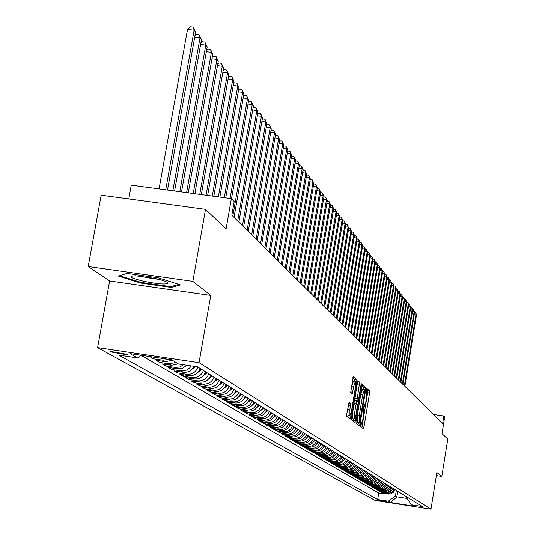 <?xml version="1.0" encoding="UTF-8"?>
<svg xmlns="http://www.w3.org/2000/svg" width="536" height="536" viewBox="0 0 536 536"><rect width="100%" height="100%" fill="white"/><g stroke="black" fill="none" stroke-linecap="round" stroke-linejoin="round"><path stroke-width="0.8" d="M360.4 425.015L360.38 426.502L363.375 428.726L363.964 427.038L369.572 393.029L369.606 390.912L366.644 388.345L366.034 401.035L364.272 406.429L363.723 406.067L363.334 407.253L363.589 415.856L363.12 418.71L361.338 424.157L360.795 423.815L360.4 425.015M110.175 351.83L127.407 354.859L127.461 354.397L110.222 351.361L110.175 351.83M349.037 402.355L346.738 414.134L346.718 416.351L350.35 419.031L356.782 381.98L356.808 379.769L353.237 376.694L350.631 392.741L352.212 394.007L353.773 386.309L355.308 381.686L355.368 387.655L351.516 410.918L349.954 415.601L349.901 409.678L350.571 403.568L348.976 402.348M436.371 475.593L441.811 476.43L447.788 439.111L442.012 433.631L444.699 416.894L443.842 416.016L442.622 423.648L231.813 215.184L234.192 201.529L231.364 198.642L131.26 185.161L128.787 198.93M192.86 281.36L88.212 266.519L109.619 280.958L210.769 295.396L192.86 281.36L205.509 209.348L226.098 228.872L231.364 198.642M210.769 295.396L199.037 362.664L430.984 509.2L375.012 500.396L97.606 347.623L199.037 362.664M441.811 476.43L436.86 472.551L430.984 509.2M356.058 421.115L356.025 423.266L359.475 425.812L360.031 424.097L365.713 389.699L365.746 387.548L362.363 384.627L356.058 421.115M354.946 422.462L351.435 419.856L351.462 417.671L357.86 380.714M357.914 380.728L359.388 382.014L359.355 384.205L356.976 400.58L358.001 401.39L358.564 399.675L360.996 384.962L361.385 383.776L361.398 385.31L354.973 422.462M88.212 266.519L101.163 195.178L205.509 209.348M159.085 357.927L149.745 356.594L153.544 358.825L153.832 357.197M168.833 359.368L162.951 360.219L165.416 361.686L156.05 360.293L159.768 362.47L160.05 360.889M175.982 362.443L169.068 363.857L171.48 365.284L162.22 363.911L165.852 366.041L166.126 364.493M183.573 364.761L179.573 367.053L175.051 367.408L177.409 368.808L168.25 367.441L171.801 369.525L172.069 368.011M191.278 365.907L189.644 367.971L186.789 369.981L184.324 370.805L180.907 370.885L183.212 372.259L174.146 370.905L177.624 372.942L177.878 371.461M197.931 367.08C195.834 372.252 192.062 374.657 186.629 374.289L188.88 375.629L179.915 374.282L183.312 376.279L183.567 374.832M203.412 370.483C201.335 375.602 197.603 377.981 192.23 377.612L194.434 378.925L185.556 377.592L188.886 379.548L189.134 378.128M208.772 373.813C206.715 378.885 203.03 381.23 197.704 380.868L199.868 382.148L191.077 380.835L194.334 382.744L194.581 381.357M214.018 377.076C211.988 382.088 208.337 384.413 203.07 384.051L205.181 385.31L196.484 384.004L199.673 385.873L199.908 384.52M219.15 380.272C217.147 385.23 213.536 387.535 208.316 387.173L210.387 388.399L201.777 387.106L204.899 388.942L205.134 387.608M224.182 383.394C222.199 388.305 218.621 390.583 213.462 390.228L215.485 391.427L206.963 390.148L210.018 391.943L210.246 390.644M229.107 386.456C227.143 391.32 223.606 393.571 218.494 393.216L220.477 394.396L212.042 393.123L215.037 394.885L215.258 393.612M233.937 389.458C231.994 394.268 228.49 396.499 223.425 396.144L225.375 397.303L217.013 396.044L219.948 397.766L220.169 396.519M238.661 392.399C236.738 397.163 233.274 399.367 228.262 399.019L230.165 400.151L221.891 398.898L224.765 400.586L224.979 399.367M243.297 395.28C241.394 399.997 237.957 402.181 232.999 401.833L234.862 402.945L226.668 401.705L229.488 403.353L229.696 402.161M247.84 398.101C245.957 402.771 242.553 404.935 237.636 404.593L239.471 405.678L231.351 404.445L234.118 406.074L234.319 404.901M252.295 400.868C250.426 405.497 247.063 407.635 242.192 407.293L243.987 408.358L235.94 407.139L238.654 408.733L238.855 407.581M256.657 403.588C254.814 408.164 251.478 410.288 246.654 409.946L248.416 410.991L240.443 409.785L243.11 411.347L243.297 410.214M260.945 406.248C259.116 410.784 255.813 412.881 251.029 412.546L252.758 413.571L244.865 412.372L247.471 413.906L247.666 412.8M265.146 408.861C263.337 413.357 260.06 415.433 255.324 415.099L257.019 416.103L249.2 414.918L251.759 416.418L251.947 415.333M269.266 411.42C267.477 415.876 264.235 417.933 259.538 417.598L261.206 418.589L253.448 417.41L255.967 418.884L256.148 417.819M273.313 413.939C271.538 418.348 268.328 420.392 263.679 420.057L265.307 421.028L257.622 419.856L260.094 421.303L260.268 420.258M277.28 416.405C275.524 420.773 272.342 422.797 267.732 422.469L269.34 423.42L261.722 422.261L264.141 423.681L264.315 422.656M281.179 418.83C279.444 423.159 276.288 425.162 271.719 424.834L273.293 425.772L265.742 424.619L268.121 426.013L268.295 425.008M285.005 421.209C283.283 425.497 280.161 427.487 275.631 427.159L277.179 428.076L269.695 426.937L272.027 428.304L272.194 427.319M288.763 423.547C287.062 427.795 283.959 429.765 279.47 429.443L280.991 430.341L273.574 429.209L275.866 430.555L276.033 429.584M292.455 425.839C290.767 430.053 287.698 432.003 283.243 431.681L284.737 432.565L277.38 431.447L279.638 432.766L279.799 431.815M296.086 428.09C294.405 432.271 291.363 434.2 286.954 433.885L288.415 434.756L281.125 433.637L283.336 434.937L283.497 433.999M299.644 430.308C297.983 434.448 294.968 436.364 290.592 436.049L292.033 436.9L284.804 435.795L286.981 437.075L287.135 436.15M303.148 432.485C301.5 436.592 298.512 438.488 294.17 438.173L295.584 439.011L288.415 437.912L290.552 439.172L290.706 438.267M306.585 434.622C304.957 438.696 301.989 440.572 297.688 440.264L299.081 441.088L291.966 439.996L294.07 441.228L294.217 440.344M309.969 436.726C308.354 440.76 305.413 442.629 301.145 442.314L302.512 443.131L295.457 442.046L297.527 443.259L297.674 442.388M313.292 438.79C311.691 442.796 308.776 444.646 304.542 444.337L305.889 445.135L298.894 444.056L300.924 445.248L301.071 444.391M316.562 440.82C314.974 444.793 312.079 446.629 307.885 446.321L309.205 447.104L302.271 446.039L304.267 447.212L304.408 446.367M319.778 442.823C318.203 446.756 315.336 448.578 311.168 448.27L312.468 449.041L305.587 447.982L307.55 449.135L307.691 448.31M322.94 444.786C321.379 448.692 318.531 450.495 314.404 450.193L315.677 450.95L308.85 449.898L310.786 451.031L310.92 450.22M326.049 446.716C324.501 450.595 321.674 452.377 317.58 452.083L318.84 452.826L312.066 451.781L313.969 452.9L314.103 452.096M329.104 448.619C327.57 452.464 324.769 454.233 320.709 453.938L321.942 454.669L315.222 453.637L317.098 454.736L317.225 453.945M332.112 450.488C330.591 454.307 327.818 456.062 323.784 455.768L325.004 456.491L318.33 455.459L320.173 456.538L320.307 455.761M335.074 452.33C333.566 456.116 330.812 457.858 326.813 457.563L328.012 458.273L321.392 457.255L323.201 458.313L323.329 457.55M337.988 454.146C336.494 457.898 333.76 459.627 329.787 459.332L330.967 460.035L324.401 459.017L326.19 460.062L326.31 459.312M340.863 455.928C339.375 459.654 336.662 461.369 332.722 461.074L333.881 461.764L327.369 460.759L329.124 461.784L329.245 461.047M343.683 457.684C342.209 461.375 339.523 463.077 335.61 462.789L336.749 463.466L330.283 462.468L332.012 463.479L332.132 462.756M346.464 459.412C345.003 463.077 342.33 464.766 338.45 464.478L339.576 465.148L333.158 464.149L334.859 465.154L334.98 464.437M349.204 461.114C347.75 464.752 345.104 466.427 341.251 466.139L342.357 466.796L335.985 465.811L337.667 466.796L337.781 466.092M351.897 462.789L350.001 465.864L347.556 467.405L344.005 467.781L345.097 468.424L338.772 467.446L340.427 468.41L340.541 467.72M354.551 464.437L352.668 467.493L350.243 469.02L346.718 469.389L347.797 470.032L341.519 469.054L343.141 470.005L343.254 469.322M357.164 466.065L355.301 469.094L352.889 470.615L349.392 470.977L350.45 471.606L344.219 470.642L345.82 471.58L345.934 470.903M359.743 467.667L358.376 470.152L355.502 472.183L352.025 472.544L353.07 473.161L346.879 472.203L348.46 473.127L348.567 472.464M362.282 469.241L360.44 472.229L358.068 473.724L354.624 474.085L355.649 474.695L349.505 473.737L351.06 474.655L351.167 473.998M364.782 470.796L363.435 473.248L360.601 475.244L357.177 475.6L358.189 476.203L352.092 475.258L353.626 476.156L353.733 475.512M367.247 472.33L365.431 475.271L363.093 476.745L359.696 477.1L360.695 477.69L354.638 476.752L356.152 477.636L356.252 477M369.673 473.837L367.877 476.759L365.552 478.226L362.182 478.574L363.16 479.157L357.15 478.219L358.638 479.097L358.738 478.467M372.064 475.325L370.282 478.226L367.977 479.68L364.627 480.028L365.592 480.604L359.623 479.673L361.09 480.531L361.19 479.914M374.43 476.792L372.654 479.673L370.369 481.114L367.039 481.462L367.991 482.025L362.061 481.107L363.508 481.951L363.609 481.341M376.754 478.239L374.992 481.1L372.721 482.534L369.418 482.876L370.356 483.432L364.467 482.514L365.894 483.351L365.994 482.755M379.046 479.666L377.759 482.011L375.046 483.928L371.763 484.263L372.688 484.819L366.838 483.908L368.245 484.732L368.346 484.142M381.31 481.073L380.031 483.398L377.331 485.301L374.074 485.636L374.986 486.185L369.177 485.274L370.564 486.092L370.664 485.509M383.535 482.46L382.269 484.772L379.589 486.661L376.352 486.996L377.257 487.532L371.482 486.628L372.855 487.432L372.949 486.856M385.739 483.827L384.473 486.125L381.813 487.995L378.597 488.33L379.488 488.859L373.76 487.961L375.106 488.752L375.2 488.189M387.903 485.174L386.208 487.934L384.011 489.314L380.815 489.649L381.699 490.165L376.004 489.281L377.331 490.058L377.424 489.502M390.047 486.5L388.801 488.772L386.175 490.621L383.005 490.943L383.87 491.458L378.215 490.574L379.528 491.345L379.622 490.795M392.158 487.814L389.994 490.963L387.702 492.095L385.163 492.229L386.021 492.738L380.399 491.854L381.692 492.618L389.19 493.495L392.091 492.236L394.241 489.107M381.786 492.075L381.692 492.618M386.845 501.669L376.942 499.867L386.845 501.669M141.243 355.274L137.645 357.934L118.878 355.14L377.679 499.532L388.339 501.207L395.441 496.001L396.345 490.42M137.645 357.934L130.107 353.626L171.58 359.777L178.595 364.024L197.55 366.838L422.274 506.54L411.554 504.852L413.678 506.138L390.623 502.513L388.339 501.207M141.142 355.348L378.731 493.073L383.83 493.87L382.55 493.12L388.768 494.058L390.65 493.864L393.404 492.323L395.065 489.623M385.163 492.229L379.528 491.345M383.005 490.943L377.331 490.058M380.815 489.649L375.106 488.752M378.597 488.33L372.855 487.432M376.352 486.996L370.564 486.092M374.074 485.636L368.245 484.732M371.763 484.263L365.894 483.351M369.418 482.876L363.508 481.951M367.039 481.462L361.09 480.531M364.627 480.028L358.638 479.097M362.182 478.574L356.152 477.636M359.696 477.1L353.626 476.156M357.177 475.6L351.06 474.655M354.624 474.085L348.46 473.127M352.025 472.544L345.82 471.58M349.392 470.977L343.141 470.005M346.718 469.389L340.427 468.41M344.005 467.781L337.667 466.796M341.251 466.139L334.859 465.154M338.45 464.478L332.012 463.479M335.61 462.789L329.124 461.784M332.722 461.074L326.19 460.062M329.787 459.332L323.201 458.313M326.813 457.563L320.173 456.538M323.784 455.768L317.098 454.736M320.709 453.938L313.969 452.9M317.58 452.083L310.786 451.031M314.404 450.193L307.55 449.135M311.168 448.27L304.267 447.212M307.885 446.321L300.924 445.248M304.542 444.337L297.527 443.259M301.145 442.314L294.07 441.228M297.688 440.264L290.552 439.172M294.17 438.173L286.981 437.075M290.592 436.049L283.336 434.937M286.954 433.885L279.638 432.766M283.243 431.681L275.866 430.555M279.47 429.443L272.027 428.304M275.631 427.159L268.121 426.013M271.719 424.834L264.141 423.681M267.732 422.469L260.094 421.303M263.679 420.057L255.967 418.884M259.538 417.598L251.759 416.418M255.324 415.099L247.471 413.906M251.029 412.546L243.11 411.347M246.654 409.946L238.654 408.733M242.192 407.293L234.118 406.074M237.636 404.593L229.488 403.353M232.999 401.833L224.765 400.586M228.262 399.019L219.948 397.766M223.425 396.144L215.037 394.885M218.494 393.216L210.018 391.943M213.462 390.228L204.899 388.942M208.316 387.173L199.673 385.873M203.07 384.051L194.334 382.744M197.704 380.868L188.886 379.548M192.23 377.612L183.312 376.279M186.629 374.289L177.624 372.942M180.907 370.885L171.801 369.525M175.051 367.408L165.852 366.041M169.068 363.857L159.768 362.47M162.951 360.219L153.544 358.825M395.441 496.001L396.868 496.859L406.951 498.44M397.772 491.304L396.868 496.859L390.623 502.513M406.59 496.785L406.435 497.723L411.554 504.852M109.619 280.958L97.606 347.623M443.842 416.016L433.309 414.442M383.917 493.334L383.83 493.87M378.731 493.073L377.679 499.532M386.021 492.738L387.923 492.738L390.308 491.84L391.762 490.581L392.995 488.336M383.87 491.458L386.423 491.331L388.191 490.561L390.047 488.778L390.891 487.03M381.699 490.165L384.265 490.038L386.047 489.261L387.91 487.465L388.768 485.71M379.488 488.859L381.438 488.859L383.87 487.948L385.752 486.139L386.61 484.363M377.257 487.532L379.857 487.398L381.666 486.608L383.555 484.792L384.419 483.01M374.986 486.185L376.962 486.185L379.428 485.254L380.928 483.954L382.202 481.63M372.688 484.819L374.677 484.819L377.156 483.887L379.079 482.038L379.957 480.229M370.356 483.432L373.016 483.298L374.858 482.494L376.795 480.631L377.672 478.815M367.991 482.025L370.671 481.891L372.527 481.08L374.061 479.747L375.361 477.375M365.592 480.604L367.622 480.604L370.155 479.646L371.703 478.306L373.016 475.914M363.16 479.157L365.204 479.157L367.756 478.199L369.733 476.296L370.637 474.44M360.695 477.69L363.428 477.549L365.324 476.725L367.314 474.809L368.219 472.94M358.189 476.203L360.942 476.062L362.852 475.231L364.855 473.301L365.773 471.412M355.649 474.695L357.733 474.695L360.346 473.71L361.934 472.33L363.287 469.871M353.07 473.161L355.167 473.161L357.8 472.169L359.401 470.776L360.762 468.297M350.45 471.606L352.567 471.606L355.214 470.608L356.829 469.208L358.202 466.709M347.797 470.032L349.928 470.025L352.594 469.02L354.222 467.606L355.603 465.094M345.097 468.424L347.951 468.276L349.934 467.412L352.011 465.409L352.963 463.452M342.357 466.796C346.196 467.084 348.842 465.416 350.283 461.784M339.576 465.148C343.442 465.436 346.109 463.747 347.562 460.096M336.749 463.466C340.648 463.761 343.335 462.059 344.802 458.381M333.881 461.764C337.807 462.052 340.514 460.344 341.995 456.632M330.967 460.035C334.926 460.324 337.653 458.602 339.141 454.863M328.012 458.273C331.998 458.568 334.745 456.833 336.246 453.061L336.253 453.061M325.004 456.491C329.017 456.786 331.791 455.031 333.305 451.232M321.942 454.669C325.995 454.97 328.782 453.201 330.317 449.369M318.84 452.826C322.92 453.128 325.734 451.346 327.275 447.486M315.677 450.95C319.798 451.252 322.632 449.456 324.186 445.563M312.468 449.041C316.615 449.349 319.476 447.533 321.044 443.614M309.205 447.104C313.386 447.413 316.274 445.584 317.855 441.624M305.889 445.135C310.103 445.443 313.011 443.6 314.605 439.607M302.512 443.131C306.766 443.44 309.694 441.577 311.302 437.557M299.081 441.088C303.363 441.403 306.324 439.527 307.945 435.467M295.584 439.011C299.912 439.326 302.887 437.436 304.528 433.343M292.033 436.9C296.395 437.215 299.396 435.312 301.051 431.185M288.415 434.756C292.81 435.071 295.845 433.148 297.514 428.981M284.737 432.565C289.172 432.887 292.227 430.944 293.916 426.743M280.991 430.341C285.46 430.663 288.549 428.706 290.251 424.465M277.179 428.076C281.688 428.398 284.804 426.422 286.519 422.147M273.293 425.772C277.842 426.093 280.985 424.103 282.72 419.788M269.34 423.42C273.93 423.748 277.099 421.738 278.847 417.383M265.307 421.028C269.943 421.356 273.146 419.326 274.908 414.931M261.206 418.589C265.883 418.924 269.112 416.867 270.894 412.432M257.019 416.103C261.742 416.438 264.998 414.368 266.801 409.893M252.758 413.571C257.521 413.913 260.811 411.815 262.633 407.3M248.416 410.991C253.22 411.333 256.543 409.216 258.385 404.653M243.987 408.358C248.838 408.7 252.195 406.569 254.051 401.96M239.471 405.678C244.369 406.02 247.753 403.869 249.629 399.213M234.862 402.945C239.806 403.286 243.23 401.116 245.126 396.412M230.165 400.151C235.157 400.499 238.614 398.302 240.53 393.558M225.375 397.303C230.413 397.652 233.904 395.434 235.84 390.644M220.477 394.396C225.569 394.751 229.093 392.506 231.05 387.669M215.485 391.427C220.631 391.789 224.189 389.518 226.165 384.627M210.387 388.399C215.579 388.761 219.177 386.469 221.18 381.532M205.181 385.31C210.427 385.672 214.065 383.354 216.082 378.362M199.868 382.148C205.167 382.516 208.839 380.171 210.883 375.126M194.434 378.925C199.787 379.287 203.499 376.922 205.569 371.823M188.88 375.629C194.293 375.997 198.045 373.605 200.136 368.446M183.212 372.259C188.049 372.674 191.667 370.698 194.065 366.323M177.409 368.808L182.521 368.245L186.796 365.244M171.48 365.284L178.361 363.877M165.416 361.686L172.371 360.259M159.205 357.994L160.251 358.095M127.005 273.4L118.429 276.074L140.606 283.028L171.286 287.397L180.491 284.897L158.395 277.849L127.005 273.4M171.46 286.418L171.286 287.397M140.734 282.311L140.606 283.028M361.874 427.614L367.663 392.747L367.696 390.623L366.282 389.397M363.77 389.458L363.81 387.26L361.941 385.639M357.921 424.673L358.283 422.69M359.562 422.877L364.996 389.953L364.44 389.558L362.671 394.965L359.241 415.715L359.147 422.569L359.562 422.877L357.626 422.582L359.569 422.884M364.386 389.572L362.497 389.27L360.728 394.677L362.671 394.965M357.626 422.582L357.204 422.274L357.298 415.427L360.728 394.677M356.058 401.089L355.013 400.292L355.04 398.107L357.432 381.739L359.388 382.014M356.768 401.203L356.42 403.286M353.84 418.877L353.586 420.432L355.542 420.733M354.564 413.149L354.604 418.991L356.138 414.355L357.505 404.09L356.48 403.293L355.911 405.015L354.564 413.149L352.594 412.854L352.641 418.696L354.524 418.978M354.51 402.998L356.48 403.293L354.51 402.998L353.941 404.72L355.911 405.015M352.594 412.854L353.941 404.72M353.398 421.316L353.586 420.432M349.874 415.588L347.965 415.3L347.904 409.377L348.574 403.266L350.571 403.568M353.418 381.404L351.784 386.014L353.773 386.309M350.638 392.747L351.784 386.014M354.812 381.612L354.825 379.475L352.802 377.726M348.762 417.872L349.197 415.487M394.684 490.581L395.307 489.777M404.861 386.309L416.519 314.733L416.05 314.123L404.365 385.82M414.522 312.059L415.561 312.421L416.519 314.733M415.373 312.18L416.05 314.123L414.362 313.888M144.338 281.407C159.527 284.288 167.386 284.737 167.922 282.753C166.475 281.474 162.073 280.013 154.71 278.378L135.595 275.765C127.514 276.154 130.429 278.037 144.338 281.407M140.861 276.134L146.549 277.601L158.87 279.35M178.897 284.388L170.716 286.626L140.975 282.385L119.649 275.692M392.593 489.321L393.25 488.49M402.871 384.339L414.616 312.3L414.14 311.684L402.368 383.843M412.599 309.607L413.651 309.976L414.616 312.3M413.464 309.728L414.14 311.684L412.432 311.443M390.476 488.055L391.159 487.197M400.861 382.349L412.693 309.835L412.204 309.212L400.352 381.846M410.65 307.121L411.722 307.497L412.693 309.835M411.527 307.242L412.204 309.212L410.469 308.964M388.332 486.762L389.042 485.877M398.817 380.332L410.737 307.336L410.248 306.706L398.302 379.823M408.673 304.602L409.759 304.977L410.737 307.336M409.564 304.723L410.248 306.706L408.486 306.458M386.161 485.455L386.892 484.544M396.747 378.289L408.76 304.803L408.258 304.16L396.225 377.773M406.677 302.043L407.775 302.431L408.76 304.803M407.574 302.17L408.258 304.16L406.476 303.912M383.95 484.135L384.714 483.191M394.65 376.212L406.75 302.237L406.248 301.587L394.121 375.689M404.647 299.457L405.759 299.845L406.75 302.237M405.558 299.584L406.248 301.587L404.439 301.333M381.719 482.795L382.51 481.817M392.526 374.108L404.72 299.631L404.204 298.974L391.99 373.579M402.59 296.83L403.715 297.225L404.72 299.631M403.514 296.964L404.204 298.974L402.375 298.72M379.448 481.428L380.272 480.43M390.369 371.977L402.657 296.991L402.134 296.328L389.826 371.441M400.506 294.17L401.645 294.572L402.657 296.991M401.437 294.304L402.134 296.328L400.278 296.066M377.15 480.048L378.001 479.017M388.185 369.813L400.566 294.318L400.037 293.648L387.635 369.271M398.389 291.47L399.34 291.604L400.566 294.318M399.34 291.604L400.037 293.648L398.154 293.38M374.818 478.648L375.703 477.589M385.967 367.622L398.442 291.604L397.906 290.921L385.411 367.073M396.245 288.737L397.424 289.145L398.442 291.604M397.203 288.87L397.906 290.921L395.997 290.653M372.453 477.228L373.364 476.136M383.722 365.398L396.292 288.857L395.749 288.16L383.153 364.842M394.067 285.963L395.045 286.097L396.292 288.857M395.045 286.097L395.749 288.16L393.813 287.892M370.048 475.787L370.999 474.662M381.438 363.147L394.114 286.063L393.565 285.36L380.862 362.577M391.863 283.149L393.076 283.571L394.114 286.063M392.855 283.289L393.565 285.36L391.595 285.085M367.616 474.327L368.594 473.167M379.126 360.862L391.903 283.236L391.34 282.519L378.543 360.279M389.625 280.295L390.63 280.435L391.903 283.236M390.63 280.435L391.34 282.519L389.35 282.244M365.143 472.846L366.162 471.653M376.781 358.537L389.659 280.362L389.089 279.638L376.185 357.954M387.361 277.4L388.6 277.829L389.659 280.362M388.372 277.541L389.089 279.638L387.066 279.356M362.638 471.338L363.689 470.119M374.396 356.185L387.381 277.454L386.804 276.717L373.8 355.589M385.056 274.459L386.088 274.606L387.381 277.454M386.088 274.606L386.804 276.717L384.748 276.429M360.092 469.817L361.177 468.558M371.984 353.793L385.069 274.499L384.486 273.749L371.374 353.19M382.717 271.477L383.763 271.625L385.069 274.499M383.763 271.625L384.486 273.749L382.403 273.461M357.505 468.263L358.631 466.977M369.532 351.368L382.724 271.497L382.135 270.74L368.915 350.758M367.046 348.909L380.346 268.456L381.645 268.905L382.724 271.497M381.404 268.603L382.135 270.74L380.017 270.445M354.879 466.688L356.045 465.369M377.927 265.38L379.012 265.534L380.346 268.456L379.749 267.685L366.416 348.286M379.012 265.534L379.749 267.685L377.599 267.39M352.219 465.094L353.425 463.734M364.52 346.41L377.934 265.367L377.324 264.583L363.877 345.78M375.475 262.265L376.587 262.419L377.934 265.367M376.587 262.419L377.324 264.583L375.14 264.281M349.512 463.473L350.758 462.079M361.954 343.877L375.481 262.231L374.865 261.441L361.304 343.234M372.982 259.096L374.121 259.257L375.481 262.231M374.121 259.257L374.865 261.441L372.647 261.132M346.765 461.824L348.052 460.397M359.348 341.305L372.989 259.049L372.366 258.245L358.691 340.655M370.456 255.886L371.622 256.047L372.989 259.049M371.622 256.047L372.366 258.245L370.115 257.93M343.978 460.156L345.305 458.689M356.708 338.692L370.463 255.813L369.827 254.995L356.038 338.028M367.884 252.624L369.083 252.784L370.463 255.813M369.083 252.784L369.827 254.995L367.542 254.68M341.144 458.454L342.517 456.953M354.021 336.032L367.897 252.53L367.254 251.706L353.345 335.362M365.277 249.307L366.503 249.481L367.897 252.53M366.503 249.481L367.254 251.706L364.929 251.384M338.263 456.732L339.683 455.198M351.294 333.338L365.297 249.2L364.634 248.356L350.611 332.655M362.624 245.944L363.884 246.118L365.297 249.2M363.884 246.118L364.634 248.356L362.276 248.034M335.342 454.977L336.802 453.402M348.527 330.598L362.651 245.81L361.981 244.959L347.831 329.908M359.931 242.527L361.224 242.701L362.651 245.81M361.224 242.701L361.981 244.959L359.582 244.63M332.367 453.195L333.874 451.587M345.713 327.818L359.958 242.373L359.281 241.508L345.003 327.114M357.197 239.056L358.524 239.237L359.958 242.373M358.524 239.237L359.281 241.508L356.849 241.173M329.345 451.386L330.906 449.738M342.859 324.99L357.231 238.882L356.541 237.997L342.135 324.28M354.423 235.532L355.777 235.713L357.231 238.882M355.777 235.713L356.541 237.997L354.062 237.662M326.277 449.55L327.885 447.862M339.951 322.116L354.457 235.331L353.753 234.433L339.221 321.392M351.596 231.947L352.983 232.135L354.457 235.331M352.983 232.135L353.753 234.433L351.241 234.091M323.154 447.681L324.816 445.952M337.003 319.201L351.636 231.72L350.919 230.808L336.253 318.464M348.728 228.303L350.149 228.497L351.636 231.72M350.149 228.497L350.919 230.808L348.367 230.467M319.985 445.778L321.694 444.016M334.002 316.233L348.769 228.055L348.045 227.13L333.245 315.483M345.807 224.604L347.268 224.798L348.769 228.055M347.268 224.798L348.045 227.13L345.445 226.775M316.756 443.848L318.525 442.039M330.953 313.218L345.854 224.329L345.117 223.391L330.183 312.455M342.846 220.839L344.34 221.04L345.854 224.329M344.34 221.04L345.117 223.391L342.477 223.03M313.473 441.885L315.295 440.036M327.851 310.15L342.893 220.544L342.142 219.586L327.067 309.379M339.831 217.013L341.365 217.221L342.893 220.544M341.365 217.221L342.142 219.586L339.456 219.224M310.136 439.882L312.019 437.999M324.695 307.034L339.884 216.691L339.12 215.713L323.905 306.244M336.762 213.127L338.337 213.335L339.884 216.691M338.337 213.335L339.12 215.713L336.387 215.345M306.746 437.852L308.682 435.922M321.493 303.865L336.822 212.772L336.045 211.78L320.682 303.061M333.64 209.167L335.255 209.388L336.822 212.772M335.255 209.388L336.045 211.78L333.265 211.405M303.289 435.781L305.286 433.812M304.388 433.751L304.636 433.41M318.23 300.636L333.707 208.785L332.923 207.78L317.406 299.825M330.471 205.147L332.126 205.368L333.707 208.785M332.126 205.368L332.923 207.78L330.089 207.405M299.778 433.678L301.835 431.668M300.897 431.641L301.172 431.259M314.913 297.359L330.538 204.739L329.74 203.714L314.076 296.529M327.241 201.054L328.937 201.281L330.538 204.739M328.937 201.281L329.74 203.714L326.86 203.325M296.2 431.54L298.324 429.483M297.339 429.497L297.648 429.061M311.537 294.023L327.315 200.611L326.504 199.573L310.686 293.179M323.958 196.893L325.7 197.127L327.315 200.611M325.7 197.127L326.504 199.573L323.57 199.184M292.555 429.363L294.746 427.259M293.715 427.313L294.056 426.837M308.106 290.626L324.039 196.417L323.208 195.359L307.235 289.768M320.615 192.659L322.404 192.893L324.039 196.417M322.404 192.893L323.208 195.359L320.226 194.963M288.85 427.145L291.108 425.001M290.03 425.095L290.405 424.566M304.609 287.169L320.702 192.149L319.858 191.071L303.724 286.298M317.218 188.35L319.047 188.592L320.702 192.149M319.047 188.592L319.858 191.071L316.823 190.669M285.078 424.887L287.403 422.696M286.271 422.837L286.693 422.254M301.051 283.651L317.305 187.808L316.448 186.709L300.153 282.76M313.754 183.962L315.63 184.21L317.305 187.808M315.63 184.21L316.448 186.709L313.352 186.3M281.239 422.582L283.631 420.351M282.445 420.532L282.908 419.902M297.433 280.067L313.848 183.386L312.977 182.267L296.515 279.162M310.23 179.493L312.16 179.748L313.848 183.386M312.16 179.748L312.977 182.267L309.828 181.851M277.326 420.244L279.792 417.966M278.553 418.187L279.048 417.504M293.741 276.422L310.331 178.883L309.44 177.744L292.81 275.497M306.639 174.95L308.615 175.212L310.331 178.883M308.615 175.212L309.44 177.744L306.23 177.322M273.34 417.859L275.879 415.534M274.586 415.802L275.129 415.065M289.989 272.71L306.746 174.3L305.842 173.141L289.038 271.772M302.981 170.321L305.018 170.589L306.746 174.3M305.018 170.589L305.842 173.141L302.572 172.713M269.273 415.427L271.893 413.055M270.539 413.37L271.129 412.579M286.164 268.925L303.101 169.631L302.177 168.451L285.199 267.973M299.255 165.604L301.346 165.879L303.101 169.631M301.346 165.879L302.177 168.451L298.847 168.016M265.132 412.955L267.833 410.529M266.419 410.898L267.049 410.047M282.264 265.072L299.383 164.88L298.438 163.674L281.279 264.101M295.457 160.834L297.607 161.081L299.383 164.88M297.607 161.081L298.438 163.674L295.048 163.232M260.918 410.429L263.692 407.956M262.218 408.372L262.901 407.467M278.298 261.146L295.597 160.03L294.639 158.81L277.293 260.154M291.584 155.989L293.795 156.19L295.597 160.03M293.795 156.19L294.639 158.81L291.175 158.355M256.617 407.856L259.478 405.337M257.937 405.799L258.667 404.834M274.251 257.146L291.738 155.098L290.76 153.845L273.226 256.134M287.631 151.052L289.916 151.212L291.738 155.098M289.916 151.212L290.76 153.845L287.236 153.39M252.235 405.236L255.176 402.663M253.568 403.173L254.352 402.154M270.131 253.066L287.805 150.067L286.807 148.794L269.085 252.034M283.611 146.02L285.963 146.14L287.805 150.067M285.963 146.14L286.807 148.794L283.209 148.325M247.759 402.556L250.794 399.943M249.119 400.499L249.95 399.414M265.923 248.912L283.792 144.934L282.78 143.641L264.858 247.86M279.504 140.894L281.929 140.968L283.792 144.934M281.929 140.968L282.78 143.641L279.115 143.166M243.197 399.829L246.326 397.163M244.577 397.772L245.468 396.627M261.635 244.671L279.705 139.708L278.673 138.389L260.556 243.599M275.316 135.662L277.815 135.688L279.705 139.708M277.815 135.688L278.673 138.389L274.935 137.899M238.547 397.049L241.77 394.329M239.947 394.992L240.892 393.779M257.267 240.349L275.538 134.375L274.486 133.029L256.161 239.257M271.049 130.335L273.628 130.315L275.538 134.375M273.628 130.315L274.486 133.029L270.667 132.539M233.803 394.208L237.113 391.434M235.217 392.151L236.222 390.878M252.811 235.94L271.29 128.941L270.211 127.561L251.679 234.828M266.694 124.901L267.089 124.54L269.347 124.828L271.29 128.941M269.347 124.828L270.211 127.561L266.318 127.066M228.952 391.313L232.369 388.486M230.393 389.25L231.458 387.917M248.262 231.445L266.955 123.394L265.856 121.987L247.109 230.306M262.251 119.354L262.707 118.938L264.985 119.233L266.955 123.394M264.985 119.233L265.856 121.987L261.883 121.478M224.008 388.352L227.525 385.478M225.462 386.295L226.594 384.895M243.619 226.855L262.533 117.732L261.407 116.299L242.446 225.69M257.716 113.699L258.238 113.23L260.536 113.518L262.533 117.732M260.536 113.518L261.407 116.299L257.354 115.783M218.963 385.33L222.581 382.403M220.437 383.28L221.629 381.813M238.882 222.165L258.017 111.957L256.871 110.496L237.683 220.979M253.086 107.93L253.669 107.401L255.994 107.696L258.017 111.957M255.994 107.696L256.871 110.496L252.731 109.967M213.804 382.248L217.536 379.26M215.298 380.198L216.564 378.657M234.044 217.388L253.407 106.061L252.242 104.574L232.818 216.175M248.356 102.034L249.012 101.451L251.357 101.746L253.407 106.061M251.357 101.746L252.242 104.574L248.007 104.038M208.538 379.099L212.377 376.058M210.045 377.049L211.385 375.441M231.498 198.776L248.704 100.044L247.511 98.524L230.085 198.467M243.532 96.024L244.255 95.374L246.627 95.676L248.704 100.044M246.627 95.676L247.511 98.524L243.19 97.974M203.157 375.883L207.11 372.781M204.685 373.833L206.099 372.152M225.743 197.885L243.9 93.901L242.681 92.346L224.283 197.684M238.594 89.887L239.398 89.17L241.796 89.472L243.9 93.901M241.796 89.472L242.681 92.346L238.265 91.79M197.657 372.594L201.73 369.438M199.204 370.543L200.699 368.795M219.847 197.087L238.989 87.623L237.75 86.035L218.346 196.886M233.555 83.616L234.433 82.832L236.858 83.134L238.989 87.623M236.858 83.134L237.75 86.035L233.234 85.465M192.035 369.23L195.828 366.584M193.603 367.187L194.421 366.376M213.81 196.276L233.977 81.211L232.711 79.583L212.283 196.069M228.41 77.211L229.368 76.36L231.813 76.668L233.977 81.211M231.813 76.668L232.711 79.583L228.095 79.006M186.287 365.793L187.513 365.344M207.646 195.446L228.859 74.658L227.559 72.997L206.079 195.231M223.144 70.665L224.189 69.747L226.661 70.055L228.859 74.658M226.661 70.055L227.559 72.997L222.835 72.407M201.335 194.595L223.619 67.958L222.293 66.263L199.74 194.38M217.763 63.972L218.889 62.987L221.388 63.295L223.619 67.958M221.388 63.295L222.293 66.263L217.469 65.66M194.883 193.724L218.266 61.111L216.913 59.375L193.248 193.509M212.263 57.138L213.482 56.072L216.001 56.381L218.266 61.111M216.001 56.381L216.913 59.375L211.975 58.766M188.277 192.839L212.792 54.109L211.405 52.334L186.602 192.612M206.628 50.143L207.941 49.004L210.494 49.312L212.792 54.109M210.494 49.312L211.405 52.334L206.353 51.711M181.523 191.928L207.198 46.947L205.777 45.131L179.808 191.694M200.866 42.994L202.28 41.768L204.859 42.083L207.198 46.947M204.859 42.083L205.777 45.131L200.605 44.495M174.602 190.997L201.469 39.617L200.015 37.761L172.847 190.762M194.97 35.678L196.491 34.371L199.097 34.693L201.469 39.617M199.097 34.693L200.015 37.761L194.715 37.118M167.513 190.039L195.607 32.12L194.119 30.217L187.52 29.42L159.065 188.906M187.52 29.42L190.561 26.8L193.195 27.122L194.119 30.217L165.711 189.798M193.195 27.122L195.607 32.12M387.293 493.495L388.138 493.991M377.505 499.853L377.451 500.195M360.648 424.036L361.21 424.117M363.569 406.301L364.138 406.389M367.696 390.623L369.606 390.912M367.663 392.747L369.572 393.029M362.055 426.75L363.964 427.038M363.81 387.26L365.746 387.548M363.777 389.411L365.713 389.699M358.102 423.802L360.031 424.097M357.298 415.427L359.241 415.715M357.204 422.274L359.147 422.569M357.385 383.917L359.355 384.205M355.04 398.107L357.01 398.402M355.013 400.292L356.976 400.58M355.991 401.082L357.954 401.377M360.949 385.243L361.398 385.31M348.554 405.477L350.551 405.779M347.904 409.377L349.901 409.678M350.792 391.97L352.788 392.265M354.825 379.475L356.808 379.769M355.502 381.793L356.782 381.98M348.949 416.975L350.933 417.276M352.802 463.921L353.144 464.129M350.122 462.253L350.477 462.474M347.395 460.571L347.763 460.799M344.635 458.856L345.017 459.091M341.827 457.114L342.223 457.362M338.973 455.345L339.389 455.6M336.079 453.55L336.507 453.818M333.131 451.721L333.58 452.002M330.143 449.872L330.605 450.16M327.101 447.982L327.583 448.284M324.012 446.066L324.508 446.381M320.87 444.116L321.386 444.445M317.674 442.14L318.216 442.475M314.424 440.123L314.987 440.471M311.121 438.08L311.704 438.435M307.765 435.996L308.361 436.364M304.341 433.872L304.964 434.261M300.864 431.715L301.513 432.117M297.326 429.524L297.996 429.939M293.728 427.293L294.418 427.721M290.077 425.028L290.773 425.463M286.358 422.723L287.068 423.165M282.566 420.371L283.289 420.82M278.707 417.98L279.45 418.435M274.78 415.547L275.531 416.01M270.781 413.062L271.544 413.537M266.7 410.536L267.477 411.018M262.546 407.956L263.337 408.452M258.305 405.33L259.123 405.832M253.99 402.657L254.814 403.166M249.588 399.923L250.433 400.446M245.099 397.143L245.957 397.672M240.517 394.302L241.394 394.844M235.847 391.401L236.738 391.957M231.076 388.446L231.988 389.015M226.212 385.431L227.143 386.007M221.241 382.349L222.192 382.938M216.169 379.207L217.14 379.81M210.99 375.991L211.981 376.607M205.697 372.714L206.708 373.337M200.29 369.358L201.328 370.001M127.488 354.417L127.407 354.859M360.641 424.05L361.251 424.144M363.562 406.322L364.178 406.415M362.497 389.27L364.44 389.558M356.038 401.096L357.968 401.384M353.318 381.391L355.308 381.686M167.433 282.358L167.922 282.753"/></g></svg>
